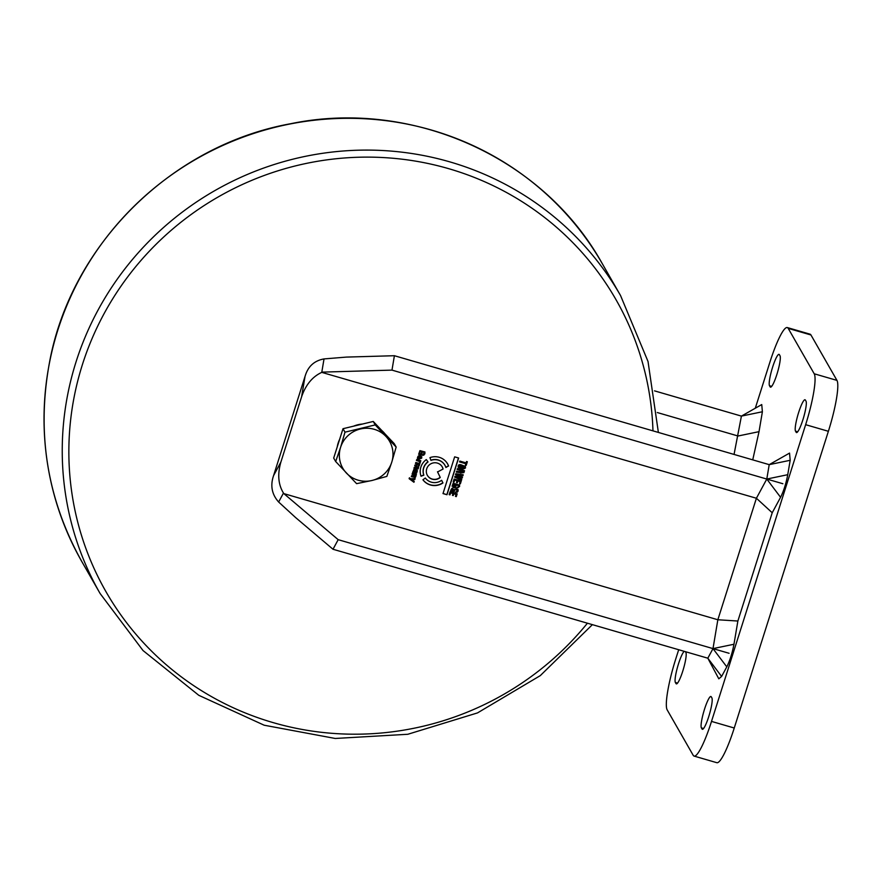 <?xml version="1.0" encoding="UTF-8"?>
<svg xmlns="http://www.w3.org/2000/svg" width="881" height="881" viewBox="0 0 881 881"><rect width="100%" height="100%" fill="white"/><g stroke="black" fill="none" stroke-linecap="round" stroke-linejoin="round"><path stroke-width="1.32" d="M752.737 459.86L759.026 431.657L762.384 411.757L761.746 404.555L741.417 416.107L654.506 390.856M762.384 411.757L741.417 416.107L734.049 454.431M427.351 475.3A8.546 8.336 150.2 0 0 440.17 477.282L437.593 471.952L443.077 469.022A8.546 8.336 150.2 0 0 426.712 468.791A8.546 8.336 150.2 0 0 440.269 477.458M420.876 467.095A14.691 14.338 150.2 0 0 421.041 476.225L423.849 475.189A11.695 11.409 -29.8 0 1 428.056 461.941L426.316 459.585A14.691 14.338 150.2 0 0 420.876 467.095M427.935 461.787A11.695 11.409 150.2 0 0 423.75 475.024L423.849 475.189M694.085 756.085L716.826 762.693A44.975 7.136 -73.8 0 0 734.247 728.014L828.382 431.294A44.975 7.136 -73.8 0 0 836.95 380.383L810.949 334.978A44.975 7.136 -73.8 0 0 810.057 334.174L787.306 327.567A44.975 7.136 106.2 0 1 788.209 328.371L814.209 373.775A44.975 7.136 106.2 0 1 805.641 424.686L711.507 721.407A44.975 7.136 106.2 0 1 694.085 756.085A44.975 7.136 106.2 0 1 693.182 755.281L667.181 709.877A44.975 7.136 106.2 0 1 675.749 658.966L678.689 649.726M755.292 408.222L769.884 362.245A44.975 7.136 106.2 0 1 787.306 327.567M806.016 401.196A16.497 2.621 106.2 0 1 803.241 418.662A16.497 2.621 106.2 0 1 796.479 432.571A16.497 2.621 106.2 0 1 796.16 432.274L795.51 431.139A16.497 2.621 106.2 0 1 798.274 413.663A16.497 2.621 106.2 0 1 805.036 399.765A16.497 2.621 106.2 0 1 805.366 400.051L806.016 401.196M780.015 355.781A16.497 2.621 106.2 0 1 777.24 373.258A16.497 2.621 106.2 0 1 770.479 387.155A16.497 2.621 106.2 0 1 770.148 386.869L769.498 385.735A16.497 2.621 106.2 0 1 772.274 368.258A16.497 2.621 106.2 0 1 779.035 354.349A16.497 2.621 106.2 0 1 779.366 354.647L780.015 355.781M711.892 697.917A16.497 2.621 106.2 0 1 709.117 715.394A16.497 2.621 106.2 0 1 702.355 729.303A16.497 2.621 106.2 0 1 702.025 729.005L701.375 727.871A16.497 2.621 106.2 0 1 704.15 710.394A16.497 2.621 106.2 0 1 710.912 696.486A16.497 2.621 106.2 0 1 711.242 696.783L711.892 697.917M685.407 651.676L685.881 652.513A16.497 2.621 106.2 0 1 683.116 669.978A16.497 2.621 106.2 0 1 676.355 683.887A16.497 2.621 106.2 0 1 676.024 683.59L675.375 682.456A16.497 2.621 106.2 0 1 677.61 666.807A16.497 2.621 106.2 0 1 684.218 651.334M721.605 676.443L726.792 666.862C729.897 660.574 732.287 653.041 733.961 644.253L712.993 648.614L707.817 658.195L718.808 678.811L721.605 676.443L707.817 658.195L333.007 549.259L338.183 539.679L729.083 653.284M338.183 539.679L283.858 493.624L717.85 619.761L756.405 498.25L766.789 479.055L769.212 464.65L790.18 460.289L789.541 453.098L769.212 464.65L394.402 355.715L346.398 357.091L324.021 358.919C314.429 360.648 308.163 366.265 305.233 375.791L273.374 476.236C270.225 485.949 271.976 494.538 278.638 502.016L283.473 493.063C278.231 484.55 277.372 474.22 280.885 462.073L301.61 396.758C305.74 384.788 312.458 376.661 321.763 372.377L324.021 358.919M454.651 456.843L443 493.58L446.975 494.737L458.627 457.999L454.651 456.843M466.214 465.366L467.348 461.754L466.534 461.523L466.093 462.899L459.805 461.071L459.541 461.919L465.829 463.747L465.388 465.124L466.214 465.366L467.216 461.721M465.487 467.954L465.344 466.434L460.961 464.761C458.88 464.276 457.966 465.091 458.208 467.205C460.829 469.32 463.263 469.562 465.487 467.954L465.388 466.512M461.226 481.07L454.122 479.011L453.219 481.841L454.045 482.083L454.673 480.09L457.041 480.773L456.479 482.535L457.305 482.777L457.856 481.015L460.135 481.676L459.53 483.592L460.356 483.823L461.226 481.07M415.502 472.084L415.711 470.002L413.883 469.386L412.715 472.359L416.614 473.075L417.396 470.674L416.592 469.925L416.724 471.764L415.502 472.084L415.7 469.892M416.614 473.075L417.396 470.674L416.592 469.925M419.554 464.584L419.852 463.659L415.843 462.492L415.546 463.428L418.805 464.584L418.805 465.212L415.072 464.915L414.786 465.84L418.057 467.007L418.035 467.646L414.312 467.337L414.015 468.263L417.946 469.033L419.191 464.485M424.884 453.836L424.906 451.975L419.918 450.632L418.662 454.266L421.459 455.081L422.142 452.933L421.481 452.746L421.129 453.858L419.532 453.396L419.697 452.36C420.997 451.237 422.506 451.369 424.224 452.735L422.55 455.4L424.884 453.836L424.906 451.909M457.173 493.867L450.059 491.796L449.156 494.637L449.982 494.88L450.609 492.886L452.977 493.569L452.427 495.331L453.241 495.574L453.803 493.812L456.083 494.472L455.466 496.388L456.292 496.62L457.173 493.867M283.858 493.624L283.473 493.063M321.763 372.377L756.405 498.25L772.219 512.753L780.577 497.302C783.694 491.014 786.083 483.482 787.746 474.694L790.18 460.289M442.945 482.953L441.645 480.288A11.695 11.409 -29.8 0 1 425.347 478.009L422.924 479.771A14.691 14.338 150.2 0 0 442.945 482.953L441.634 480.288M448.594 466.071A14.691 14.338 150.2 0 0 429.95 457.635L430.941 460.4A11.695 11.409 -29.8 0 1 445.907 467.503L448.495 465.906A14.691 14.338 150.2 0 0 447.515 463.758M416.427 474.452L412.418 473.295L412.121 474.22L415.347 475.344L415.369 476.037L411.647 475.707L411.361 476.643L415.303 477.414L416.427 474.452M415.788 475.311L415.832 476.588M462.966 475.597L463.219 474.782L455.796 473.714L455.51 474.639L461.049 477.128L454.992 476.247L454.706 477.161L461.49 480.222L461.754 479.418L456.237 477.095L462.195 478.009L462.514 477.006L457.03 474.617L462.866 475.421L457.03 474.617M420.501 461.611L420.799 460.675L416.79 459.519L416.493 460.444L419.477 461.578L420.193 462.844L420.402 461.435L420.193 462.844M456.149 485.453L455.334 485.222L455.048 486.136L453.043 485.552L453.109 484.682L458.66 485.519L458.759 486.334L456.964 487.611L459.596 486.532L459.53 485.09L453.175 483.217L452.096 486.202L455.598 487.215L456.149 485.453M418.398 456.622L419.576 456.765L418.838 459.089L421.68 458.164L421.757 456.843C419.301 454.948 417.858 455.4 417.429 458.208L418.321 458.946L418.123 457.074M418.574 457.999L418.001 457.492L418.321 458.946L417.429 458.208M464.507 470.729L457.404 468.659L457.129 469.507L460.323 470.432L459.673 471.665L456.589 471.225L456.303 472.106L459.717 472.59L460.278 471.93L460.554 473.009L463.913 472.612L464.507 470.729M459.717 472.59L460.19 471.753L460.554 473.009L463.913 472.612M414.83 479.506L415.127 478.548L410.612 478.746L409.401 477.799L409.114 478.68L413.949 482.27L414.235 481.356L411.592 479.55L414.83 479.506L414.973 478.559M454.717 489.979L453.902 489.737L453.605 490.662L451.612 490.078L451.678 489.197L457.228 490.045L457.327 490.86L455.532 492.138L457.305 492.193L458.098 489.605C454.277 486.764 451.788 487.138 450.665 490.717L454.156 491.741L454.717 489.979M322.402 372.112L391.979 370.119L782.868 483.724M391.979 370.119L394.402 355.715M333.007 549.259L295.52 517.488L278.638 502.016M446.975 494.737L443.033 493.448M458.494 457.955L446.876 494.571M465.432 464.992L466.115 465.19M459.585 461.787L465.829 463.747M465.388 467.789C463.131 469.386 460.708 469.144 458.109 467.04M461.082 481.026L460.356 483.823M460.256 483.658L459.574 483.46M457.856 481.015L460.135 481.676M457.768 480.839L457.305 482.777M457.206 482.601L456.523 482.403M454.673 480.09L457.041 480.773M454.574 479.914L454.045 482.083M453.946 481.907L453.263 481.709M416.515 472.91L412.616 472.194M419.719 463.615L419.455 464.419M419.092 464.309L419.367 465.168M419.268 464.992L419.268 465.741M419.18 465.575L418.398 466.765M418.299 466.589L418.607 467.415M418.508 467.249L418.519 468.13M418.42 467.954L417.946 469.033M417.847 468.868L413.916 468.097M417.957 466.831L414.687 465.675M418.706 464.408L415.447 463.252M418.662 454.122L421.36 454.904L421.999 452.9M424.785 453.66L423.728 455.235M424.124 452.57C422.406 451.193 420.898 451.072 419.598 452.184L419.697 452.36M419.598 452.184L419.532 453.396M457.03 493.823L456.292 496.62M456.193 496.455L455.51 496.256M453.803 493.812L456.083 494.472M453.704 493.635L453.241 495.574M453.142 495.397L452.46 495.199M450.609 492.886L452.977 493.569M450.521 492.71L449.982 494.88M449.883 494.704L449.2 494.505M443.077 469.022L437.593 471.952M437.494 471.776L440.17 477.282M442.978 468.846A8.546 8.336 150.2 0 0 442.174 466.809M422.946 479.76A14.691 14.338 150.2 0 0 442.846 482.777M420.975 476.048L423.75 475.024M445.852 467.315L448.495 465.906M444.905 465.245A11.695 11.409 150.2 0 0 444.861 465.157A11.695 11.409 150.2 0 0 430.875 460.212M416.284 474.419L416.129 475.388M415.733 476.412L415.303 477.414M415.204 477.238L411.262 476.467M415.248 475.167L412.022 474.055M463.076 474.771L462.866 475.421M462.382 476.951L462.195 478.009M462.107 477.832L456.237 477.095M461.611 479.363L461.49 480.222M461.402 480.057L454.739 477.05M455.411 474.463L461.049 477.128M420.655 460.642L420.402 461.435M420.094 462.668L419.499 462.503M419.378 461.402L416.394 460.278M452.085 486.059L455.499 487.05L456.017 485.409M459.43 484.924L459.596 486.532M459.497 486.367L458.142 487.645M458.56 485.343L453.109 484.682M453.021 484.506L453.043 485.552M418.31 456.457L419.576 456.765M418.023 456.909L418.001 457.492M421.658 456.666L421.68 458.164M421.581 457.999L418.739 458.924M464.364 470.685L463.813 472.447M459.629 472.425L457.602 472.128M457.173 469.375L460.323 470.432M411.592 479.55L414.731 479.341M413.949 482.27L414.114 481.268M413.85 482.105L409.147 478.603M450.643 490.574L454.056 491.565L454.585 489.935M457.999 489.451L458.153 491.058M458.065 490.882L457.305 492.193M457.129 489.869L451.678 489.197M451.579 489.032L451.612 490.078M459.001 466.622L459.375 465.355L463.45 466.258L464.661 467.712L464.199 468.263L459.089 466.776L459.375 465.355M414.488 471.72L413.707 470.531L414.984 470.608M421.074 457.371L420.061 456.765L419.708 458.329L420.16 456.931L421.096 457.966L419.708 458.329M460.95 472.205L461.049 470.498L463.417 471.324L460.95 472.205L461.049 470.498M459.475 465.52L464.606 467.029M414.951 471.831L413.795 470.696L415.083 470.773L414.951 471.831M413.718 471.225L414.588 471.886M461.137 470.663L463.417 471.324M733.961 644.253L737.871 621.028L772.219 512.753M726.792 666.862L712.993 648.614L717.85 619.761L737.871 621.028M353.611 426.162A26.992 26.342 -29.8 0 1 357.939 424.741A26.992 26.342 -29.8 0 1 362.421 424.047M381.958 430.655A26.992 26.342 -29.8 0 1 384.953 433.826M337.247 446.865A26.992 26.342 -29.8 0 1 339.614 439.399M335.672 461.534L356.596 483.658L371.98 480.486A26.992 26.342 -29.8 0 1 346.398 473.053A26.992 26.342 -29.8 0 1 340.595 447.306L335.672 461.534L333.69 458.076L343.006 428.706L373.247 421.459L394.181 443.572L396.164 447.041L385.955 436.436A26.992 26.342 -29.8 0 1 391.759 462.173L396.164 447.041M360.373 428.992A26.992 26.342 -29.8 0 1 385.955 436.436L375.229 424.917L344.989 432.164L340.595 447.306A26.992 26.342 -29.8 0 1 360.373 428.992M371.98 480.486A26.992 26.342 150.2 0 0 391.759 462.173L386.847 476.401L371.98 480.486M343.006 428.706L344.989 432.164M373.247 421.459L375.229 424.917M657.281 412.539L738.058 436.007L759.026 431.657M810.949 334.978L788.209 328.371M814.209 373.775L836.95 380.383M805.641 424.686L828.382 431.294M711.507 721.407L734.247 728.014M796.16 432.274L796.92 432.494M797.69 431.778L795.51 431.139M770.148 386.869L770.919 387.089M771.69 386.363L769.498 385.735M702.025 729.005L702.785 729.226M703.567 728.51L701.375 727.871M676.024 683.59L676.784 683.821M677.566 683.094L675.375 682.456M305.035 376.396L301.61 396.758M280.885 462.073L273.562 475.619M787.746 474.694L766.789 479.055L780.577 497.302M49.567 362.366A299.848 292.624 150.2 0 0 81.911 561.737C47.178 499.494 36.385 432.989 49.534 362.223C71.108 244.566 171.641 145.156 290.664 123.725C412.143 98.474 543.489 157.435 602.329 263.738A299.848 292.624 150.2 0 0 295.124 123.032A299.848 292.624 150.2 0 0 49.567 362.366M652.964 430.864A293.858 286.777 150.2 0 0 384.711 157.644A293.858 286.777 150.2 0 0 74.279 396.296A293.858 286.777 150.2 0 0 236.978 709.436A293.858 286.777 150.2 0 0 587.429 623.197M81.911 561.737L100.115 593.53A299.848 292.624 -29.8 0 1 67.771 394.159A299.848 292.624 -29.8 0 1 313.328 154.814A299.848 292.624 -29.8 0 1 620.532 295.52L602.329 263.738M100.115 593.53L143.019 650.541L198.809 695.318L264.179 725.217L335.243 738.465L407.793 734.28L477.513 712.905L540.284 675.628L592.395 624.651M658.382 432.439L648.031 361.518L620.532 295.52"/></g></svg>
